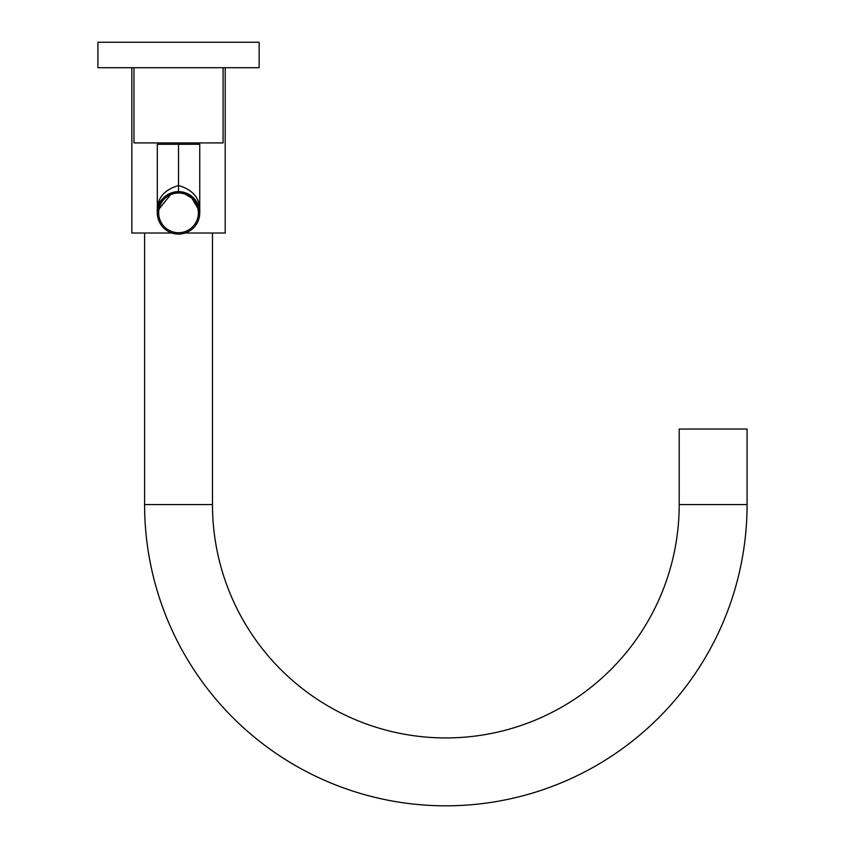 <?xml version="1.0" encoding="UTF-8"?>
<svg xmlns="http://www.w3.org/2000/svg" width="845" height="845" viewBox="0 0 845 845"><rect width="100%" height="100%" fill="white"/><g stroke="black" fill="none" stroke-linecap="round" stroke-linejoin="round"><path stroke-width="1.27" d="M225.203 67.706L225.203 233.019L185.129 233.019M181.231 191.804L195.702 200.392L199.747 212.856C200.624 199.05 193.558 189.945 178.527 185.53L178.527 144.284C151.276 144.284 151.276 144.284 178.527 144.284L199.747 144.284L199.747 212.856A21.22 21.22 0 0 0 178.527 191.635A21.22 21.22 0 0 0 157.318 212.856C156.431 202.135 163.497 195.068 178.527 191.635L179.974 191.688M144.59 233.019L144.59 504.56A301.253 301.253 0 0 0 445.833 805.813A301.253 301.253 0 0 0 747.086 504.56L679.2 504.56A233.368 233.368 0 0 1 445.833 737.928A233.368 233.368 0 0 1 212.475 504.56L144.59 504.56L212.475 504.56A233.368 233.368 0 0 0 445.833 737.928A233.368 233.368 0 0 0 679.2 504.56L747.086 504.56A301.253 301.253 0 0 1 445.833 805.813A301.253 301.253 0 0 1 144.59 504.56L144.59 233.019L171.926 233.019L131.852 233.019L131.852 67.706M679.2 504.56L679.2 429.038L747.086 429.038L747.086 504.56L747.086 429.038L679.2 429.038L679.2 504.56M97.914 67.706L259.14 67.706L259.14 42.25L259.14 67.706L97.914 67.706L97.914 42.25L259.14 42.25L97.914 42.25L97.914 67.706M223.08 67.706L223.08 142.932L133.975 142.932L133.975 67.706L133.975 142.932L223.08 142.932L223.08 67.706M157.318 212.856A21.22 21.22 0 0 1 178.527 191.635A21.22 21.22 0 0 1 199.747 212.856C200.624 199.05 193.558 189.945 178.527 185.53L178.527 191.635L178.527 185.53C163.497 189.945 156.431 199.05 157.318 212.856A21.22 21.22 0 0 0 157.318 212.856L157.318 144.284L178.527 144.284L178.527 185.53C163.497 189.945 156.431 199.05 157.318 212.856L158.67 212.856A19.857 19.857 0 0 0 178.527 232.713A19.857 19.857 0 0 0 198.385 212.856A19.857 19.857 0 0 1 178.527 232.713A19.857 19.857 0 0 1 158.67 212.856A19.857 19.857 0 0 1 178.527 192.998A19.857 19.857 0 0 1 198.385 212.856A19.857 19.857 0 0 0 178.527 192.998A19.857 19.857 0 0 0 158.67 212.856L157.318 212.856A21.22 21.22 0 0 0 178.527 234.065A21.22 21.22 0 0 0 199.747 212.856L198.385 212.856L199.747 212.856A21.22 21.22 0 0 1 178.527 234.065A21.22 21.22 0 0 1 157.318 212.856L158.026 205.853M172.042 192.649A21.22 21.22 0 0 1 172.528 192.502A21.22 21.22 0 0 0 172.042 192.649L171.936 192.692M167.215 194.91L167.236 194.899A21.22 21.22 0 0 1 169.57 193.621A21.22 21.22 0 0 0 167.236 194.899M166.887 195.121A21.22 21.22 0 0 0 157.35 211.567A21.22 21.22 0 0 1 166.887 195.121L161.786 199.821L157.35 211.567L161.997 199.547M190.157 195.11L199.705 211.567L195.058 199.547M194.994 199.473L190.019 195.015A21.22 21.22 0 0 1 199.705 211.546A21.22 21.22 0 0 0 190.019 195.015M189.84 194.899L187.453 193.611A21.22 21.22 0 0 1 189.84 194.899A21.22 21.22 0 0 0 187.453 193.611L189.787 194.868L187.474 193.621M185.002 192.649L184.495 192.491A21.22 21.22 0 0 1 185.002 192.649A21.22 21.22 0 0 0 184.495 192.491L185.013 192.649M184.527 192.502L185.118 192.692M162.06 199.473L167.025 195.026M212.475 233.019L212.475 504.56L212.475 233.019M199.705 211.546L190.072 195.058M172.296 192.575L157.392 211.092"/></g></svg>
